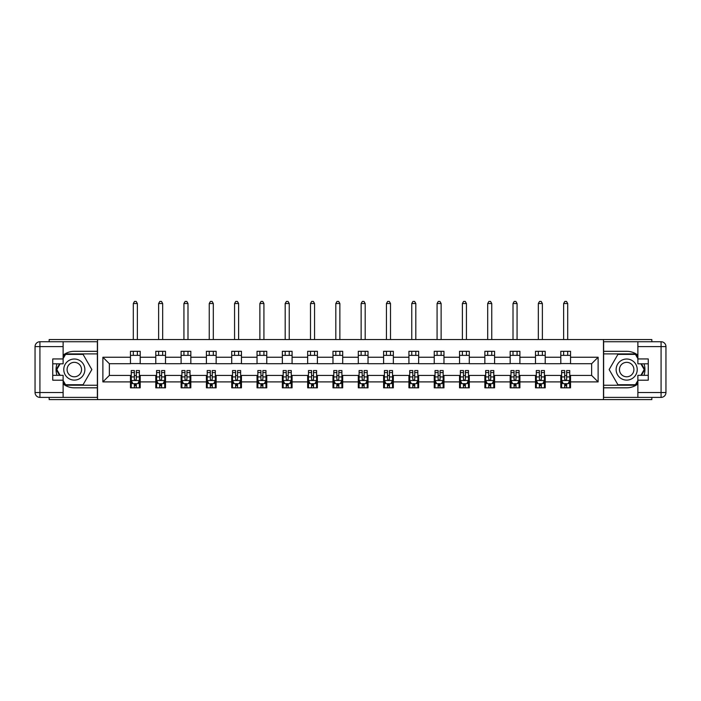 <?xml version="1.0" encoding="UTF-8"?>
<svg xmlns="http://www.w3.org/2000/svg" width="701" height="701" viewBox="0 0 701 701"><rect width="100%" height="100%" fill="white"/><g stroke="black" fill="none" stroke-linecap="round" stroke-linejoin="round"><path stroke-width="1.05" d="M49.166 397.397L49.166 399.588L651.834 399.588L651.834 397.397M651.834 341.738L651.834 339.547L603.473 339.547L603.473 399.588M603.473 339.547L49.166 339.547L49.166 341.738M97.527 399.588L97.527 339.547M570.535 357.238L570.535 351.315L560.8 351.315L560.8 357.238L545.22 357.238L545.22 351.315L535.485 351.315L535.485 357.238L519.905 357.238L519.905 351.315L510.17 351.315L510.17 357.238L494.591 357.238L494.591 351.315L484.855 351.315L484.855 357.238L469.284 357.238L469.284 351.315L459.541 351.315L459.541 357.238L443.97 357.238L443.97 351.315L434.234 351.315L434.234 357.238L418.655 357.238L418.655 351.315L408.92 351.315L408.92 357.238L393.34 357.238L393.34 351.315L383.605 351.315L383.605 357.238L368.025 357.238L368.025 351.315L358.29 351.315L358.29 357.238L342.71 357.238L342.71 351.315L332.975 351.315L332.975 357.238L317.395 357.238L317.395 351.315L307.66 351.315L307.66 357.238L292.08 357.238L292.08 351.315L282.345 351.315L282.345 357.238L266.766 357.238L266.766 351.315L257.03 351.315L257.03 357.238L241.459 357.238L241.459 351.315L231.716 351.315L231.716 357.238L216.145 357.238L216.145 351.315L206.409 351.315L206.409 357.238L190.83 357.238L190.83 351.315L181.095 351.315L181.095 357.238L165.515 357.238L165.515 351.315L155.78 351.315L155.78 357.238L140.2 357.238L140.2 351.315L130.465 351.315L130.465 357.238L102.881 357.238L102.881 381.896L109.365 375.412L130.465 375.412L130.465 387.819L140.2 387.819L140.2 375.412L155.78 375.412L155.78 387.819L165.515 387.819L165.515 375.412L181.095 375.412L181.095 387.819L190.83 387.819L190.83 375.412L206.409 375.412L206.409 387.819L216.145 387.819L216.145 375.412L231.716 375.412L231.716 387.819L241.459 387.819L241.459 375.412L257.03 375.412L257.03 387.819L266.766 387.819L266.766 375.412L282.345 375.412L282.345 387.819L292.08 387.819L292.08 375.412L307.66 375.412L307.66 387.819L317.395 387.819L317.395 375.412L332.975 375.412L332.975 387.819L342.71 387.819L342.71 375.412L358.29 375.412L358.29 387.819L368.025 387.819L368.025 375.412L383.605 375.412L383.605 387.819L393.34 387.819L393.34 375.412L408.92 375.412L408.92 387.819L418.655 387.819L418.655 375.412L434.234 375.412L434.234 387.819L443.97 387.819L443.97 375.412L459.541 375.412L459.541 387.819L469.284 387.819L469.284 375.412L484.855 375.412L484.855 387.819L494.591 387.819L494.591 375.412L510.17 375.412L510.17 387.819L519.905 387.819L519.905 375.412L535.485 375.412L535.485 387.819L545.22 387.819L545.22 375.412L560.8 375.412L560.8 387.819L570.535 387.819L570.535 375.412L591.635 375.412L591.635 363.723L570.535 363.723L570.535 357.238L598.119 357.238L598.119 381.896L570.535 381.896M560.8 381.896L545.22 381.896M535.485 381.896L519.905 381.896M510.17 381.896L494.591 381.896M484.855 381.896L469.284 381.896M459.541 381.896L443.97 381.896M434.234 381.896L418.655 381.896M408.92 381.896L393.34 381.896M383.605 381.896L368.025 381.896M358.29 381.896L342.71 381.896M332.975 381.896L317.395 381.896M307.66 381.896L292.08 381.896M282.345 381.896L266.766 381.896M257.03 381.896L241.459 381.896M231.716 381.896L216.145 381.896M206.409 381.896L190.83 381.896M181.095 381.896L165.515 381.896M155.78 381.896L140.2 381.896M130.465 381.896L102.881 381.896M560.8 357.238L560.8 363.723L545.22 363.723L545.22 357.238M535.485 357.238L535.485 363.723L519.905 363.723L519.905 357.238M510.17 357.238L510.17 363.723L494.591 363.723L494.591 357.238M484.855 357.238L484.855 363.723L469.284 363.723L469.284 357.238M459.541 357.238L459.541 363.723L443.97 363.723L443.97 357.238M434.234 357.238L434.234 363.723L418.655 363.723L418.655 357.238M408.92 357.238L408.92 363.723L393.34 363.723L393.34 357.238M383.605 357.238L383.605 363.723L368.025 363.723L368.025 357.238M358.29 357.238L358.29 363.723L342.71 363.723L342.71 357.238M332.975 357.238L332.975 363.723L317.395 363.723L317.395 357.238M307.66 357.238L307.66 363.723L292.08 363.723L292.08 357.238M282.345 357.238L282.345 363.723L266.766 363.723L266.766 357.238M257.03 357.238L257.03 363.723L241.459 363.723L241.459 357.238M231.716 357.238L231.716 363.723L216.145 363.723L216.145 357.238M206.409 357.238L206.409 363.723L190.83 363.723L190.83 357.238M181.095 357.238L181.095 363.723L165.515 363.723L165.515 357.238M155.78 357.238L155.78 363.723L140.2 363.723L140.2 357.238M130.465 357.238L130.465 363.723L109.365 363.723L102.881 357.238M109.365 363.723L109.365 375.412M598.119 381.896L591.635 375.412M591.635 363.723L598.119 357.238M130.465 355.372L140.2 355.372M130.465 363.565L140.2 363.565M130.465 375.57L131.271 375.57M134.355 375.57L136.309 375.57M139.385 375.57L140.2 375.57M130.465 383.762L131.271 383.762M134.355 383.762L136.309 383.762M139.385 383.762L140.2 383.762M155.78 375.57L156.586 375.57M159.67 375.57L161.616 375.57M164.7 375.57L165.515 375.57M155.78 383.762L156.586 383.762M159.67 383.762L161.616 383.762M164.7 383.762L165.515 383.762M155.78 355.372L165.515 355.372M155.78 363.565L165.515 363.565M181.095 375.57L181.901 375.57M184.985 375.57L186.93 375.57M190.015 375.57L190.83 375.57M181.095 383.762L181.901 383.762M184.985 383.762L186.93 383.762M190.015 383.762L190.83 383.762M181.095 355.372L190.83 355.372M181.095 363.565L190.83 363.565M206.409 375.57L207.216 375.57M210.3 375.57L212.245 375.57M215.33 375.57L216.145 375.57M206.409 383.762L207.216 383.762M210.3 383.762L212.245 383.762M215.33 383.762L216.145 383.762M206.409 355.372L216.145 355.372M206.409 363.565L216.145 363.565M231.716 375.57L232.53 375.57M235.615 375.57L237.56 375.57M240.645 375.57L241.459 375.57M231.716 383.762L232.53 383.762M235.615 383.762L237.56 383.762M240.645 383.762L241.459 383.762M231.716 355.372L241.459 355.372M231.716 363.565L241.459 363.565M257.03 375.57L257.845 375.57M260.93 375.57L262.875 375.57M265.959 375.57L266.766 375.57M257.03 383.762L257.845 383.762M260.93 383.762L262.875 383.762M265.959 383.762L266.766 383.762M257.03 355.372L266.766 355.372M257.03 363.565L266.766 363.565M282.345 375.57L283.16 375.57M286.245 375.57L288.19 375.57M291.274 375.57L292.08 375.57M282.345 383.762L283.16 383.762M286.245 383.762L288.19 383.762M291.274 383.762L292.08 383.762M282.345 355.372L292.08 355.372M282.345 363.565L292.08 363.565M307.66 375.57L308.475 375.57M311.559 375.57L313.505 375.57M316.589 375.57L317.395 375.57M307.66 383.762L308.475 383.762M311.559 383.762L313.505 383.762M316.589 383.762L317.395 383.762M307.66 355.372L317.395 355.372M307.66 363.565L317.395 363.565M332.975 375.57L333.79 375.57M336.866 375.57L338.82 375.57M341.904 375.57L342.71 375.57M332.975 383.762L333.79 383.762M336.866 383.762L338.82 383.762M341.904 383.762L342.71 383.762M332.975 355.372L342.71 355.372M332.975 363.565L342.71 363.565M358.29 375.57L359.096 375.57M362.18 375.57L364.134 375.57M367.21 375.57L368.025 375.57M358.29 383.762L359.096 383.762M362.18 383.762L364.134 383.762M367.21 383.762L368.025 383.762M358.29 355.372L368.025 355.372M358.29 363.565L368.025 363.565M383.605 375.57L384.411 375.57M387.495 375.57L389.441 375.57M392.525 375.57L393.34 375.57M383.605 383.762L384.411 383.762M387.495 383.762L389.441 383.762M392.525 383.762L393.34 383.762M383.605 355.372L393.34 355.372M383.605 363.565L393.34 363.565M408.92 375.57L409.726 375.57M412.81 375.57L414.755 375.57M417.84 375.57L418.655 375.57M408.92 383.762L409.726 383.762M412.81 383.762L414.755 383.762M417.84 383.762L418.655 383.762M408.92 355.372L418.655 355.372M408.92 363.565L418.655 363.565M434.234 375.57L435.041 375.57M438.125 375.57L440.07 375.57M443.155 375.57L443.97 375.57M434.234 383.762L435.041 383.762M438.125 383.762L440.07 383.762M443.155 383.762L443.97 383.762M434.234 355.372L443.97 355.372M434.234 363.565L443.97 363.565M459.541 375.57L460.355 375.57M463.44 375.57L465.385 375.57M468.47 375.57L469.284 375.57M459.541 383.762L460.355 383.762M463.44 383.762L465.385 383.762M468.47 383.762L469.284 383.762M459.541 355.372L469.284 355.372M459.541 363.565L469.284 363.565M484.855 375.57L485.67 375.57M488.755 375.57L490.7 375.57M493.784 375.57L494.591 375.57M484.855 383.762L485.67 383.762M488.755 383.762L490.7 383.762M493.784 383.762L494.591 383.762M484.855 355.372L494.591 355.372M484.855 363.565L494.591 363.565M510.17 375.57L510.985 375.57M514.07 375.57L516.015 375.57M519.099 375.57L519.905 375.57M510.17 383.762L510.985 383.762M514.07 383.762L516.015 383.762M519.099 383.762L519.905 383.762M510.17 355.372L519.905 355.372M510.17 363.565L519.905 363.565M535.485 375.57L536.3 375.57M539.384 375.57L541.33 375.57M544.414 375.57L545.22 375.57M535.485 383.762L536.3 383.762M539.384 383.762L541.33 383.762M544.414 383.762L545.22 383.762M535.485 355.372L545.22 355.372M535.485 363.565L545.22 363.565M560.8 375.57L561.615 375.57M564.691 375.57L566.645 375.57M569.729 375.57L570.535 375.57M560.8 383.762L561.615 383.762M564.691 383.762L566.645 383.762M569.729 383.762L570.535 383.762M560.8 355.372L570.535 355.372M560.8 363.565L570.535 363.565M134.355 385.716L136.309 385.716M131.271 372.573L134.355 372.573L134.355 370.54L131.271 370.54L131.271 380.441L132.901 383.684L137.764 383.684L139.385 380.441L139.385 370.54L136.309 370.54L136.309 372.573L139.385 372.573M139.385 380.441L139.385 387.819M131.271 380.441L131.271 387.819M136.309 383.684L136.309 387.819M134.355 387.819L134.355 383.684M134.355 372.573L134.355 379.223C135.004 380.468 135.652 380.468 136.309 379.223L136.309 372.573M137.361 355.372L137.361 351.315M137.361 339.547L137.361 303.524L133.304 303.524L133.304 339.547M133.304 355.372L133.304 351.315M133.304 303.524L134.522 301.412L136.143 301.412L137.361 303.524M79.59 360.428A10.55 10.55 0 0 0 65.184 364.292A10.55 10.55 0 0 0 69.048 378.698A10.55 10.55 0 0 0 83.454 374.842A10.55 10.55 0 0 0 79.59 360.428M77.934 363.311A7.22 7.22 0 0 0 68.067 365.957A7.22 7.22 0 0 0 70.705 375.824A7.22 7.22 0 0 0 80.571 373.177A7.22 7.22 0 0 0 77.934 363.311M63.125 358.614L65.561 354.391L83.077 354.391L91.84 369.567L83.077 384.735L65.561 384.735L63.125 380.52M60.128 375.324L56.799 369.567L60.128 363.81M631.952 360.428A10.55 10.55 0 0 0 617.546 364.292A10.55 10.55 0 0 0 621.41 378.698A10.55 10.55 0 0 0 635.816 374.842A10.55 10.55 0 0 0 631.952 360.428M630.295 363.311A7.22 7.22 0 0 0 620.429 365.957A7.22 7.22 0 0 0 623.066 375.824A7.22 7.22 0 0 0 632.933 373.177A7.22 7.22 0 0 0 630.295 363.311M637.875 380.52L635.439 384.735L617.923 384.735L609.16 369.567L617.923 354.391L635.439 354.391L637.875 358.614M640.872 363.81L644.201 369.567L640.872 375.324M63.125 383.982A18.252 18.252 0 0 0 74.315 387.819L97.36 387.819L97.36 397.397L39.922 397.397A4.872 4.872 0 0 1 35.05 392.525L35.05 346.609A4.872 4.872 0 0 1 39.922 341.738L63.125 341.738L63.125 363.81L52.741 363.81M63.125 341.738L97.36 341.738L97.36 351.315L74.315 351.315A18.252 18.252 0 0 0 63.125 355.144M57 363.81A18.252 18.252 0 0 0 57 375.324M97.36 387.819L97.36 351.315M52.741 375.324L63.125 375.324L63.125 397.397M63.125 358.938L52.741 358.938L52.741 380.196L63.125 380.196M97.36 353.909L65.281 353.909L63.125 357.641M63.125 381.493L65.281 385.226L97.36 385.226M59.567 363.81L56.238 369.567L59.567 375.324M637.875 355.144A18.252 18.252 0 0 0 626.685 351.315L603.64 351.315L603.64 341.738L661.078 341.738A4.872 4.872 0 0 1 665.95 346.609L665.95 392.525A4.872 4.872 0 0 1 661.078 397.397L637.875 397.397L637.875 375.324L648.259 375.324M637.875 397.397L603.64 397.397L603.64 387.819L626.685 387.819A18.252 18.252 0 0 0 637.875 383.982M644 375.324A18.252 18.252 0 0 0 644 363.81M603.64 351.315L603.64 387.819M648.259 363.81L637.875 363.81L637.875 341.738M637.875 380.196L648.259 380.196L648.259 358.938L637.875 358.938M603.64 385.226L635.719 385.226L637.875 381.493M637.875 357.641L635.719 353.909L603.64 353.909M641.433 375.324L644.762 369.567L641.433 363.81M159.67 385.716L161.616 385.716M156.586 372.573L159.67 372.573L159.67 370.54L156.586 370.54L156.586 380.441L158.216 383.684L163.079 383.684L164.7 380.441L164.7 370.54L161.616 370.54L161.616 372.573L164.7 372.573M164.7 380.441L164.7 387.819M156.586 380.441L156.586 387.819M161.616 383.684L161.616 387.819M159.67 387.819L159.67 383.684M159.67 372.573L159.67 379.223C160.319 380.468 160.967 380.468 161.616 379.223L161.616 372.573M162.676 355.372L162.676 351.315M162.676 339.547L162.676 303.524L158.619 303.524L158.619 339.547M158.619 355.372L158.619 351.315M158.619 303.524L159.837 301.412L161.458 301.412L162.676 303.524M184.985 385.716L186.93 385.716M181.901 372.573L184.985 372.573L184.985 370.54L181.901 370.54L181.901 380.441L183.522 383.684L188.394 383.684L190.015 380.441L190.015 370.54L186.93 370.54L186.93 372.573L190.015 372.573M190.015 380.441L190.015 387.819M181.901 380.441L181.901 387.819M186.93 383.684L186.93 387.819M184.985 387.819L184.985 383.684M184.985 372.573L184.985 379.223C185.634 380.468 186.282 380.468 186.93 379.223L186.93 372.573M187.991 355.372L187.991 351.315M187.991 339.547L187.991 303.524L183.934 303.524L183.934 339.547M183.934 355.372L183.934 351.315M183.934 303.524L185.152 301.412L186.773 301.412L187.991 303.524M210.3 385.716L212.245 385.716M207.216 372.573L210.3 372.573L210.3 370.54L207.216 370.54L207.216 380.441L208.837 383.684L213.709 383.684L215.33 380.441L215.33 370.54L212.245 370.54L212.245 372.573L215.33 372.573M215.33 380.441L215.33 387.819M207.216 380.441L207.216 387.819M212.245 383.684L212.245 387.819M210.3 387.819L210.3 383.684M210.3 372.573L210.3 379.223C210.948 380.468 211.597 380.468 212.245 379.223L212.245 372.573M213.306 355.372L213.306 351.315M213.306 339.547L213.306 303.524L209.249 303.524L209.249 339.547M209.249 355.372L209.249 351.315M209.249 303.524L210.466 301.412L212.088 301.412L213.306 303.524M235.615 385.716L237.56 385.716M232.53 372.573L235.615 372.573L235.615 370.54L232.53 370.54L232.53 380.441L234.152 383.684L239.023 383.684L240.645 380.441L240.645 370.54L237.56 370.54L237.56 372.573L240.645 372.573M240.645 380.441L240.645 387.819M232.53 380.441L232.53 387.819M237.56 383.684L237.56 387.819M235.615 387.819L235.615 383.684M235.615 372.573L235.615 379.223C236.263 380.468 236.912 380.468 237.56 379.223L237.56 372.573M238.612 355.372L238.612 351.315M238.612 339.547L238.612 303.524L234.563 303.524L234.563 339.547M234.563 355.372L234.563 351.315M234.563 303.524L235.773 301.412L237.402 301.412L238.612 303.524M260.93 385.716L262.875 385.716M257.845 372.573L260.93 372.573L260.93 370.54L257.845 370.54L257.845 380.441L259.466 383.684L264.338 383.684L265.959 380.441L265.959 370.54L262.875 370.54L262.875 372.573L265.959 372.573M265.959 380.441L265.959 387.819M257.845 380.441L257.845 387.819M262.875 383.684L262.875 387.819M260.93 387.819L260.93 383.684M260.93 372.573L260.93 379.223C261.578 380.468 262.227 380.468 262.875 379.223L262.875 372.573M263.926 355.372L263.926 351.315M263.926 339.547L263.926 303.524L259.869 303.524L259.869 339.547M259.869 355.372L259.869 351.315M259.869 303.524L261.087 301.412L262.709 301.412L263.926 303.524M286.245 385.716L288.19 385.716M283.16 372.573L286.245 372.573L286.245 370.54L283.16 370.54L283.16 380.441L284.781 383.684L289.653 383.684L291.274 380.441L291.274 370.54L288.19 370.54L288.19 372.573L291.274 372.573M291.274 380.441L291.274 387.819M283.16 380.441L283.16 387.819M288.19 383.684L288.19 387.819M286.245 387.819L286.245 383.684M286.245 372.573L286.245 379.223C286.893 380.468 287.541 380.468 288.19 379.223L288.19 372.573M289.241 355.372L289.241 351.315M289.241 339.547L289.241 303.524L285.184 303.524L285.184 339.547M285.184 355.372L285.184 351.315M285.184 303.524L286.402 301.412L288.023 301.412L289.241 303.524M311.559 385.716L313.505 385.716M308.475 372.573L311.559 372.573L311.559 370.54L308.475 370.54L308.475 380.441L310.096 383.684L314.959 383.684L316.589 380.441L316.589 370.54L313.505 370.54L313.505 372.573L316.589 372.573M316.589 380.441L316.589 387.819M308.475 380.441L308.475 387.819M313.505 383.684L313.505 387.819M311.559 387.819L311.559 383.684M311.559 372.573L311.559 379.223C312.208 380.468 312.856 380.468 313.505 379.223L313.505 372.573M314.556 355.372L314.556 351.315M314.556 339.547L314.556 303.524L310.499 303.524L310.499 339.547M310.499 355.372L310.499 351.315M310.499 303.524L311.717 301.412L313.338 301.412L314.556 303.524M336.866 385.716L338.82 385.716M333.79 372.573L336.866 372.573L336.866 370.54L333.79 370.54L333.79 380.441L335.411 383.684L340.274 383.684L341.904 380.441L341.904 370.54L338.82 370.54L338.82 372.573L341.904 372.573M341.904 380.441L341.904 387.819M333.79 380.441L333.79 387.819M338.82 383.684L338.82 387.819M336.866 387.819L336.866 383.684M336.866 372.573L336.866 379.223C337.514 380.468 338.162 380.468 338.82 379.223L338.82 372.573M339.871 355.372L339.871 351.315M339.871 339.547L339.871 303.524L335.814 303.524L335.814 339.547M335.814 355.372L335.814 351.315M335.814 303.524L337.032 301.412L338.653 301.412L339.871 303.524M362.18 385.716L364.134 385.716M359.096 372.573L362.18 372.573L362.18 370.54L359.096 370.54L359.096 380.441L360.726 383.684L365.589 383.684L367.21 380.441L367.21 370.54L364.134 370.54L364.134 372.573L367.21 372.573M367.21 380.441L367.21 387.819M359.096 380.441L359.096 387.819M364.134 383.684L364.134 387.819M362.18 387.819L362.18 383.684M362.18 372.573L362.18 379.223C362.829 380.468 363.477 380.468 364.134 379.223L364.134 372.573M365.186 355.372L365.186 351.315M365.186 339.547L365.186 303.524L361.129 303.524L361.129 339.547M361.129 355.372L361.129 351.315M361.129 303.524L362.347 301.412L363.968 301.412L365.186 303.524M387.495 385.716L389.441 385.716M384.411 372.573L387.495 372.573L387.495 370.54L384.411 370.54L384.411 380.441L386.041 383.684L390.904 383.684L392.525 380.441L392.525 370.54L389.441 370.54L389.441 372.573L392.525 372.573M392.525 380.441L392.525 387.819M384.411 380.441L384.411 387.819M389.441 383.684L389.441 387.819M387.495 387.819L387.495 383.684M387.495 372.573L387.495 379.223C388.144 380.468 388.792 380.468 389.441 379.223L389.441 372.573M390.501 355.372L390.501 351.315M390.501 339.547L390.501 303.524L386.444 303.524L386.444 339.547M386.444 355.372L386.444 351.315M386.444 303.524L387.662 301.412L389.283 301.412L390.501 303.524M412.81 385.716L414.755 385.716M409.726 372.573L412.81 372.573L412.81 370.54L409.726 370.54L409.726 380.441L411.347 383.684L416.219 383.684L417.84 380.441L417.84 370.54L414.755 370.54L414.755 372.573L417.84 372.573M417.84 380.441L417.84 387.819M409.726 380.441L409.726 387.819M414.755 383.684L414.755 387.819M412.81 387.819L412.81 383.684M412.81 372.573L412.81 379.223C413.459 380.468 414.107 380.468 414.755 379.223L414.755 372.573M415.816 355.372L415.816 351.315M415.816 339.547L415.816 303.524L411.759 303.524L411.759 339.547M411.759 355.372L411.759 351.315M411.759 303.524L412.977 301.412L414.598 301.412L415.816 303.524M438.125 385.716L440.07 385.716M435.041 372.573L438.125 372.573L438.125 370.54L435.041 370.54L435.041 380.441L436.662 383.684L441.534 383.684L443.155 380.441L443.155 370.54L440.07 370.54L440.07 372.573L443.155 372.573M443.155 380.441L443.155 387.819M435.041 380.441L435.041 387.819M440.07 383.684L440.07 387.819M438.125 387.819L438.125 383.684M438.125 372.573L438.125 379.223C438.773 380.468 439.422 380.468 440.07 379.223L440.07 372.573M441.131 355.372L441.131 351.315M441.131 339.547L441.131 303.524L437.074 303.524L437.074 339.547M437.074 355.372L437.074 351.315M437.074 303.524L438.291 301.412L439.913 301.412L441.131 303.524M463.44 385.716L465.385 385.716M460.355 372.573L463.44 372.573L463.44 370.54L460.355 370.54L460.355 380.441L461.977 383.684L466.848 383.684L468.47 380.441L468.47 370.54L465.385 370.54L465.385 372.573L468.47 372.573M468.47 380.441L468.47 387.819M460.355 380.441L460.355 387.819M465.385 383.684L465.385 387.819M463.44 387.819L463.44 383.684M463.44 372.573L463.44 379.223C464.088 380.468 464.737 380.468 465.385 379.223L465.385 372.573M466.437 355.372L466.437 351.315M466.437 339.547L466.437 303.524L462.388 303.524L462.388 339.547M462.388 355.372L462.388 351.315M462.388 303.524L463.598 301.412L465.227 301.412L466.437 303.524M488.755 385.716L490.7 385.716M485.67 372.573L488.755 372.573L488.755 370.54L485.67 370.54L485.67 380.441L487.291 383.684L492.163 383.684L493.784 380.441L493.784 370.54L490.7 370.54L490.7 372.573L493.784 372.573M493.784 380.441L493.784 387.819M485.67 380.441L485.67 387.819M490.7 383.684L490.7 387.819M488.755 387.819L488.755 383.684M488.755 372.573L488.755 379.223C489.403 380.468 490.052 380.468 490.7 379.223L490.7 372.573M491.752 355.372L491.752 351.315M491.752 339.547L491.752 303.524L487.694 303.524L487.694 339.547M487.694 355.372L487.694 351.315M487.694 303.524L488.912 301.412L490.534 301.412L491.752 303.524M514.07 385.716L516.015 385.716M510.985 372.573L514.07 372.573L514.07 370.54L510.985 370.54L510.985 380.441L512.606 383.684L517.478 383.684L519.099 380.441L519.099 370.54L516.015 370.54L516.015 372.573L519.099 372.573M519.099 380.441L519.099 387.819M510.985 380.441L510.985 387.819M516.015 383.684L516.015 387.819M514.07 387.819L514.07 383.684M514.07 372.573L514.07 379.223C514.718 380.468 515.366 380.468 516.015 379.223L516.015 372.573M517.066 355.372L517.066 351.315M517.066 339.547L517.066 303.524L513.009 303.524L513.009 339.547M513.009 355.372L513.009 351.315M513.009 303.524L514.227 301.412L515.848 301.412L517.066 303.524M539.384 385.716L541.33 385.716M536.3 372.573L539.384 372.573L539.384 370.54L536.3 370.54L536.3 380.441L537.921 383.684L542.784 383.684L544.414 380.441L544.414 370.54L541.33 370.54L541.33 372.573L544.414 372.573M544.414 380.441L544.414 387.819M536.3 380.441L536.3 387.819M541.33 383.684L541.33 387.819M539.384 387.819L539.384 383.684M539.384 372.573L539.384 379.223C540.033 380.468 540.681 380.468 541.33 379.223L541.33 372.573M542.381 355.372L542.381 351.315M542.381 339.547L542.381 303.524L538.324 303.524L538.324 339.547M538.324 355.372L538.324 351.315M538.324 303.524L539.542 301.412L541.163 301.412L542.381 303.524M564.691 385.716L566.645 385.716M561.615 372.573L564.691 372.573L564.691 370.54L561.615 370.54L561.615 380.441L563.236 383.684L568.099 383.684L569.729 380.441L569.729 370.54L566.645 370.54L566.645 372.573L569.729 372.573M569.729 380.441L569.729 387.819M561.615 380.441L561.615 387.819M566.645 383.684L566.645 387.819M564.691 387.819L564.691 383.684M564.691 372.573L564.691 379.223C565.339 380.468 565.987 380.468 566.645 379.223L566.645 372.573M567.696 355.372L567.696 351.315M567.696 339.547L567.696 303.524L563.639 303.524L563.639 339.547M563.639 355.372L563.639 351.315M563.639 303.524L564.857 301.412L566.478 301.412L567.696 303.524M131.315 380.52L139.35 380.52M139.385 383.491L137.86 383.491M132.804 383.491L131.271 383.491M136.309 376.928L139.385 376.928M131.271 376.928L134.355 376.928M134.355 384.683L136.309 384.683M63.125 346.609L39.922 346.609L39.922 392.525L63.125 392.525M35.05 346.609L39.922 346.609L39.922 341.738M39.922 397.397L39.922 392.525L35.05 392.525M637.875 392.525L661.078 392.525L661.078 346.609L637.875 346.609M665.95 392.525L661.078 392.525L661.078 397.397M661.078 341.738L661.078 346.609L665.95 346.609M156.63 380.52L164.665 380.52M164.7 383.491L163.175 383.491M158.111 383.491L156.586 383.491M161.616 376.928L164.7 376.928M156.586 376.928L159.67 376.928M159.67 384.683L161.616 384.683M181.945 380.52L189.98 380.52M190.015 383.491L188.49 383.491M183.425 383.491L181.901 383.491M186.93 376.928L190.015 376.928M181.901 376.928L184.985 376.928M184.985 384.683L186.93 384.683M207.259 380.52L215.286 380.52M215.33 383.491L213.805 383.491M208.74 383.491L207.216 383.491M212.245 376.928L215.33 376.928M207.216 376.928L210.3 376.928M210.3 384.683L212.245 384.683M232.574 380.52L240.601 380.52M240.645 383.491L239.12 383.491M234.055 383.491L232.53 383.491M237.56 376.928L240.645 376.928M232.53 376.928L235.615 376.928M235.615 384.683L237.56 384.683M257.889 380.52L265.916 380.52M265.959 383.491L264.435 383.491M259.37 383.491L257.845 383.491M262.875 376.928L265.959 376.928M257.845 376.928L260.93 376.928M260.93 384.683L262.875 384.683M283.195 380.52L291.23 380.52M291.274 383.491L289.75 383.491M284.685 383.491L283.16 383.491M288.19 376.928L291.274 376.928M283.16 376.928L286.245 376.928M286.245 384.683L288.19 384.683M308.51 380.52L316.545 380.52M316.589 383.491L315.064 383.491M310 383.491L308.475 383.491M313.505 376.928L316.589 376.928M308.475 376.928L311.559 376.928M311.559 384.683L313.505 384.683M333.825 380.52L341.86 380.52M341.904 383.491L340.371 383.491M335.315 383.491L333.79 383.491M338.82 376.928L341.904 376.928M333.79 376.928L336.866 376.928M336.866 384.683L338.82 384.683M359.14 380.52L367.175 380.52M367.21 383.491L365.685 383.491M360.629 383.491L359.096 383.491M364.134 376.928L367.21 376.928M359.096 376.928L362.18 376.928M362.18 384.683L364.134 384.683M384.455 380.52L392.49 380.52M392.525 383.491L391 383.491M385.936 383.491L384.411 383.491M389.441 376.928L392.525 376.928M384.411 376.928L387.495 376.928M387.495 384.683L389.441 384.683M409.77 380.52L417.805 380.52M417.84 383.491L416.315 383.491M411.25 383.491L409.726 383.491M414.755 376.928L417.84 376.928M409.726 376.928L412.81 376.928M412.81 384.683L414.755 384.683M435.084 380.52L443.111 380.52M443.155 383.491L441.63 383.491M436.565 383.491L435.041 383.491M440.07 376.928L443.155 376.928M435.041 376.928L438.125 376.928M438.125 384.683L440.07 384.683M460.399 380.52L468.426 380.52M468.47 383.491L466.945 383.491M461.88 383.491L460.355 383.491M465.385 376.928L468.47 376.928M460.355 376.928L463.44 376.928M463.44 384.683L465.385 384.683M485.714 380.52L493.741 380.52M493.784 383.491L492.26 383.491M487.195 383.491L485.67 383.491M490.7 376.928L493.784 376.928M485.67 376.928L488.755 376.928M488.755 384.683L490.7 384.683M511.02 380.52L519.055 380.52M519.099 383.491L517.575 383.491M512.51 383.491L510.985 383.491M516.015 376.928L519.099 376.928M510.985 376.928L514.07 376.928M514.07 384.683L516.015 384.683M536.335 380.52L544.37 380.52M544.414 383.491L542.889 383.491M537.825 383.491L536.3 383.491M541.33 376.928L544.414 376.928M536.3 376.928L539.384 376.928M539.384 384.683L541.33 384.683M561.65 380.52L569.685 380.52M569.729 383.491L568.196 383.491M563.14 383.491L561.615 383.491M566.645 376.928L569.729 376.928M561.615 376.928L564.691 376.928M564.691 384.683L566.645 384.683"/></g></svg>
